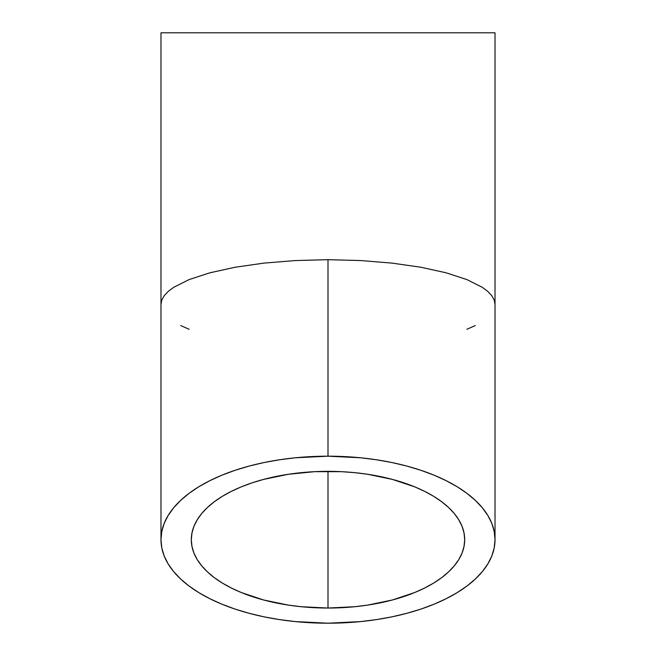 <?xml version="1.0" encoding="UTF-8"?>
<svg xmlns="http://www.w3.org/2000/svg" width="656" height="656" viewBox="0 0 656 656"><rect width="100%" height="100%" fill="white"/><g stroke="black" fill="none" stroke-linecap="round" stroke-linejoin="round"><path stroke-width="0.98" d="M328 608.038A136.694 68.347 0 0 1 191.306 539.691A136.694 68.347 0 0 1 328 471.344L328 608.038L301.334 606.726L288.32 605.094L263.564 599.969L241.285 592.524L231.347 588.014L222.335 583.045L214.348 577.657L207.452 571.909L201.712 565.841L197.194 559.527L193.938 553.024L191.97 546.391L191.306 539.691L191.97 532.992L193.938 526.358L197.194 519.847L201.712 513.533L207.452 507.473L214.348 501.717L222.335 496.33L231.347 491.36L241.285 486.859L252.06 482.865L263.564 479.413L288.32 474.288L314.601 471.672L341.399 471.672L354.666 472.656L367.68 474.288L392.436 479.413L414.715 486.859L424.653 491.36L433.665 496.33L441.652 501.717L448.548 507.473L454.288 513.533L458.806 519.847L462.062 526.358L464.03 532.992L464.694 539.691L464.03 546.391L462.062 553.024L458.806 559.527L454.288 565.841L448.548 571.909L441.652 577.657L433.665 583.045L424.653 588.014L414.715 592.524L392.436 599.969L367.68 605.094L354.666 606.726L328 608.038L328 471.344A136.694 68.347 0 0 1 464.694 539.691A136.694 68.347 0 0 1 328 608.038M495.018 304.441L495.018 32.8L160.982 32.8L160.982 304.441L161.786 300.054L164.189 295.708L168.174 291.453L173.692 287.312L189.125 279.579L209.904 272.798L235.209 267.23L264.081 263.097L295.413 260.547L328 259.686L360.587 260.547L391.919 263.097L420.791 267.23L446.096 272.798L466.875 279.579L482.308 287.312L487.826 291.453L491.811 295.708L494.214 300.054L495.018 304.441L494.214 300.054L491.811 295.708L487.826 291.453L482.308 287.312L466.875 279.579L446.096 272.798L420.791 267.23L391.919 263.097L360.587 260.547L328 259.686L328 456.182A167.018 83.509 0 0 1 495.018 539.691A167.018 83.509 0 0 1 328 623.2A167.018 83.509 0 0 1 160.982 539.691A167.018 83.509 0 0 1 328 456.182L328 259.686L295.413 260.547L264.081 263.097L235.209 267.23L209.904 272.798L189.125 279.579L173.692 287.312L168.174 291.453L164.189 295.708L161.786 300.054L160.982 304.441L160.982 32.8L495.018 32.8L495.018 539.691L494.214 531.508L491.811 523.398L487.826 515.452L482.308 507.736L475.297 500.323L466.875 493.296L457.109 486.711L446.096 480.643L433.952 475.133L420.791 470.254L406.736 466.039L391.919 462.537L376.487 459.774L360.587 457.781L328 456.182L295.413 457.781L279.513 459.774L264.081 462.537L249.264 466.039L235.209 470.254L222.048 475.133L209.904 480.643L198.891 486.711L189.125 493.296L180.703 500.323L173.692 507.736L168.174 515.452L164.189 523.398L161.786 531.508L160.982 539.691L161.786 547.875L164.189 555.985L168.174 563.93L173.692 571.647L180.703 579.059L189.125 586.087L198.891 592.671L209.904 598.739L222.048 604.242L235.209 609.129L249.264 613.335L264.081 616.845L279.513 619.6L295.413 621.593L328 623.2L360.587 621.593L376.487 619.6L391.919 616.845L406.736 613.335L420.791 609.129L433.952 604.242L446.096 598.739L457.109 592.671L466.875 586.087L475.297 579.059L482.308 571.647L487.826 563.93L491.811 555.985L494.214 547.875L495.018 539.691M189.125 329.304L180.703 325.54M475.297 325.54L466.875 329.304M160.982 539.691L160.982 304.441"/></g></svg>
